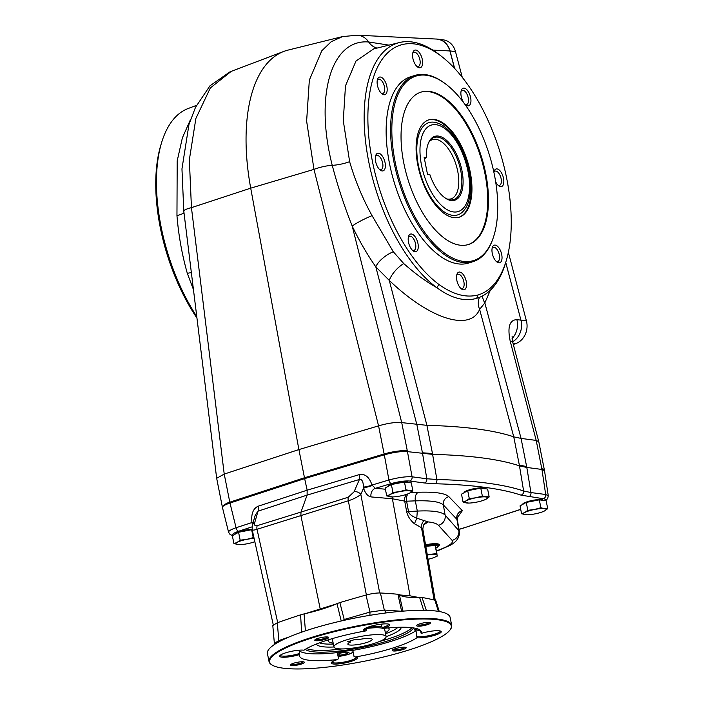 <?xml version="1.0" encoding="UTF-8"?>
<svg xmlns="http://www.w3.org/2000/svg" width="704" height="704" viewBox="0 0 704 704"><rect width="100%" height="100%" fill="white"/><g stroke="black" fill="none" stroke-linecap="round" stroke-linejoin="round"><path stroke-width="1.06" d="M388.45 452.822C396.414 451.026 402.688 450.34 407.299 450.789L401.72 422.611C395.613 422.066 387.895 423.148 378.576 425.858L384.138 453.974A17.732 3.388 -11.2 0 1 388.45 452.822L304.48 477.752L229.777 502.19L304.48 477.752L304.647 478.606L229.953 503.043C224.91 504.733 222.402 506.202 222.429 507.434L228.615 532.356M384.138 453.974L304.48 477.752L298.901 449.574L224.224 474.065L229.786 502.181A17.732 3.388 168.8 0 0 226.371 503.448L229.777 502.19L236.069 527.745C230.991 529.496 228.492 530.983 228.571 532.206L230.085 534.503L232.558 535.621M432.872 50.116L449.926 50.952L454.511 68.323M381.33 93.28A7.427 3.582 72.7 0 0 382.879 93.438A7.427 3.582 72.7 0 0 384.366 91.766A7.427 3.582 72.7 0 0 382.36 81.655A7.427 3.582 72.7 0 0 378.453 79.262A7.427 3.582 72.7 0 0 377.274 80.274M384.252 80.071A9.205 4.435 -107.3 0 1 387.068 91.221A9.205 4.435 -107.3 0 1 382.114 93.949A9.205 4.435 -107.3 0 1 377.529 79.279A9.205 4.435 -107.3 0 1 384.252 80.071M416.777 66.317A7.427 3.582 72.7 0 0 417.525 66.537A7.427 3.582 72.7 0 0 418.326 66.475A7.427 3.582 72.7 0 0 419.927 59.893A7.427 3.582 72.7 0 0 413.89 52.298A7.427 3.582 72.7 0 0 412.72 53.31M422.321 59.55A9.205 4.435 -107.3 0 1 417.56 66.986A9.205 4.435 -107.3 0 1 412.975 52.316A9.205 4.435 -107.3 0 1 417.736 50.943A9.205 4.435 -107.3 0 1 422.321 59.55M465.098 104.377A7.427 3.582 72.7 0 0 466.646 104.535A7.427 3.582 72.7 0 0 468.134 102.863A7.427 3.582 72.7 0 0 467.095 94.442A7.427 3.582 72.7 0 0 462.211 90.358A7.427 3.582 72.7 0 0 461.041 91.37M470.501 103.69A9.205 4.435 -107.3 0 1 465.881 105.046A9.205 4.435 -107.3 0 1 461.296 90.376A9.205 4.435 -107.3 0 1 467.975 91.106A9.205 4.435 -107.3 0 1 470.501 103.69M497.992 185.161A7.427 3.582 72.7 0 0 498.74 185.381A7.427 3.582 72.7 0 0 499.532 185.319A7.427 3.582 72.7 0 0 500.738 177.17A7.427 3.582 72.7 0 0 495.106 171.142A7.427 3.582 72.7 0 0 493.926 172.154M493.9 172.313A9.205 4.435 -107.3 0 1 494.182 171.16A9.205 4.435 -107.3 0 1 502.471 174.891A9.205 4.435 -107.3 0 1 500.562 186.63A9.205 4.435 -107.3 0 1 498.766 185.83A9.205 4.435 -107.3 0 1 495.669 181.817M494.894 259.785A9.205 4.435 -107.3 0 1 492.378 247.35A9.205 4.435 -107.3 0 1 498.379 247.192A9.205 4.435 -107.3 0 1 501.987 258.738A9.205 4.435 -107.3 0 1 496.962 262.02A9.205 4.435 -107.3 0 1 494.894 259.785M496.188 261.351A7.427 3.582 72.7 0 0 497.728 261.518A7.427 3.582 72.7 0 0 498.925 253.361A7.427 3.582 72.7 0 0 493.302 247.333A7.427 3.582 72.7 0 0 492.122 248.345M460.742 288.314A7.427 3.582 72.7 0 0 462.282 288.482A7.427 3.582 72.7 0 0 463.707 281.107A7.427 3.582 72.7 0 0 458.647 274.234A7.427 3.582 72.7 0 0 457.855 274.296A7.427 3.582 72.7 0 0 456.676 275.308M456.826 280.298A9.205 4.435 -107.3 0 1 456.931 274.314A9.205 4.435 -107.3 0 1 462.933 274.155A9.205 4.435 -107.3 0 1 466.541 285.701A9.205 4.435 -107.3 0 1 461.516 288.992A9.205 4.435 -107.3 0 1 456.826 280.298M412.421 250.254A7.427 3.582 72.7 0 0 413.961 250.422A7.427 3.582 72.7 0 0 415.809 245.81A7.427 3.582 72.7 0 0 413.442 238.63A7.427 3.582 72.7 0 0 409.534 236.236A7.427 3.582 72.7 0 0 408.355 237.248M408.646 236.157A9.205 4.435 -107.3 0 1 414.665 236.157A9.205 4.435 -107.3 0 1 418.22 247.685A9.205 4.435 -107.3 0 1 413.195 250.932A9.205 4.435 -107.3 0 1 408.61 236.254A9.205 4.435 -107.3 0 1 408.646 236.157M222.297 506.678L216.665 478.298L224.224 474.065L191.444 207.654L250.712 188.162L298.901 449.574L378.567 425.858L313.975 169.382L306.627 121.132L309.338 80.133L321.754 50.846L331.179 41.712L342.54 36.59L288.05 50.098A159.623 76.894 72.7 0 0 283.818 51.418A159.623 76.894 72.7 0 0 250.712 188.162L313.975 169.382A17.732 4.321 -14.1 0 1 332.235 165.308C314.468 95.762 331.214 38.755 368.658 41.985L388.986 45.135M372.055 215.644L393.298 251.75L403.779 263.595C415.078 273.601 426.078 281.626 436.779 287.654L439.014 284.513A130.821 63.026 -107.3 0 1 367.893 114.875A130.821 63.026 -107.3 0 1 442.631 57.253L440.475 55.537A133.619 64.372 72.7 0 0 399.3 42.574L373.648 48.928L355.995 61.019L345.479 85.853L343.279 120.657L349.633 161.665C355.001 180.259 362.481 198.255 372.055 215.644A16.852 2.103 -25.6 0 0 352.22 226.125L401.711 422.611L426.897 425.339L432.476 453.517A88.678 16.949 -11.2 0 1 432.467 453.517L436.867 479.494A3.546 2.649 91.5 0 1 434.958 483.745A438.944 83.908 -11.2 0 1 521.013 495.141L543.374 498.731C545.389 499.03 545.917 499.646 544.949 500.597M482.513 295.944A16.852 13.957 29.6 0 0 484.836 302.905L479.626 309.364C470.342 331.698 430.109 319.537 389.286 280.412L375.813 266.86A16.852 6.679 -34.9 0 1 393.298 251.75M490.318 290.268L484.836 302.905L521.057 438.416L513.753 436.841A443.388 84.762 168.8 0 0 426.897 425.339L389.286 280.412A16.852 7.075 -47 0 1 403.779 263.595M505.718 262.469L520.934 320.144L516.859 319.607C509.502 319.986 507.294 327.202 510.233 341.246L536.202 440.422L538.771 441.654L544.35 469.885M479.45 297.361A16.852 15.55 -151.5 0 0 479.626 309.364L513.753 436.841L519.323 465.018A88.678 16.949 -11.2 0 1 519.323 465.018L526.636 466.594A88.678 16.949 -11.2 0 1 526.636 466.594L521.066 438.416L536.202 440.422L541.948 469.454L526.812 467.447L530.939 492.554L545.688 494.507L541.948 469.454L544.518 470.65L544.333 469.797L541.781 468.6M508.367 252.358L526.416 320.866A17.732 15.171 -82.5 0 1 516.006 343.49L513.33 344.494M283.818 51.418L231.238 71.359L210.329 87.956L195.879 118.474L189.35 159.746L191.444 207.654A17.732 3.124 173 0 0 183.806 211.226L181.958 168.881L188.998 124.344L195.492 107.369L209.95 85.826L229.909 71.896M407.299 450.789L407.466 451.642L432.634 454.37A443.388 84.762 168.8 0 1 519.49 465.872L526.803 467.447L526.636 466.594M385.396 489.201L375.364 488.33L391.248 483.586C398.719 481.518 404.888 480.674 409.763 481.034A3.546 3.036 97.5 0 0 412.078 476.81L407.466 451.642C401.377 451.185 393.659 452.25 384.322 454.828L304.647 478.606L307.155 490.186L307.094 495.106L359.41 479.486A7.093 3.098 73.4 0 0 359.383 474.593C365.086 473.554 369.292 477.039 372.011 485.047L388.934 479.996C398.279 477.479 405.997 476.414 412.078 476.81L426.818 478.764L422.444 452.795A88.678 16.949 -11.2 0 1 422.435 452.786L416.856 424.618L375.813 266.86C367.154 254.443 359.295 240.865 352.22 226.125C344.23 205.955 337.568 185.68 332.235 165.308A16.852 4.268 166.6 0 0 349.633 161.665M449.926 50.952C447.682 43.736 443.238 39.776 436.612 39.063L357.315 35.2A17.732 15.338 92.8 0 1 368.658 41.985A16.852 14.564 -87.1 0 0 377.071 48.083M505.736 262.407L520.942 320.144A17.732 15.171 -82.5 0 1 512.626 341.774A17.732 15.171 -82.5 0 0 520.934 320.144M512.081 338.492A17.732 15.171 -82.5 0 0 516.859 319.607M538.771 441.654L512.829 342.566A17.732 4.03 165.3 0 0 510.233 341.246M399.3 42.574A133.619 64.372 72.7 0 0 366.766 150.506A133.619 64.372 72.7 0 0 436.779 287.654C451.299 298.311 464.605 301.858 476.687 298.311A133.619 64.372 72.7 0 0 478.94 297.554A133.619 64.372 72.7 0 0 505.419 263.463L506.211 260.823A130.821 63.026 -107.3 0 1 478.086 294.95L476.687 298.311L478.94 297.554M196.759 316.501A133.619 64.372 -107.3 0 1 161.586 142.648A133.619 64.372 -107.3 0 1 188.056 108.557L196.478 105.362M193.45 289.617L187.317 273.346C182.01 254.619 178.561 235.374 176.959 215.6L177.197 160.89L182.371 137.87L190.652 119.222M187.317 273.346A16.852 3.15 160.9 0 1 191.356 272.642M442.631 57.253A130.821 63.026 -107.3 0 1 506.211 260.823M439.014 284.513C453.13 294.589 466.154 298.074 478.086 294.95M161.586 142.648L160.785 145.288A130.821 63.026 72.7 0 0 196.953 318.102M378.585 153.217A9.205 4.435 -107.3 0 1 385.308 164.287A9.205 4.435 -107.3 0 1 380.301 170.139A9.205 4.435 -107.3 0 1 375.725 155.47A9.205 4.435 -107.3 0 1 378.585 153.217M493.275 237.741L492.976 238.612A97.548 46.992 -107.3 0 1 473.106 261.642L468.653 263.032A97.548 46.992 -107.3 0 1 389.453 163.284A97.548 46.992 -107.3 0 1 410.485 76.815L414.938 75.425A97.548 46.992 -107.3 0 1 444.391 83.054L445.13 83.6A96.659 46.57 -107.3 0 1 493.275 237.741A96.659 46.57 -107.3 0 1 443.221 252.111A96.659 46.57 -107.3 0 1 395.102 161.726A96.659 46.57 -107.3 0 1 445.13 83.6M473.106 261.642A97.548 46.992 -107.3 0 1 393.906 161.894A97.548 46.992 -107.3 0 1 414.938 75.425M403.753 162.87A79.807 38.447 -107.3 0 1 420.966 92.127A79.807 38.447 -107.3 0 1 481.466 156.842A79.807 38.447 -107.3 0 1 468.556 244.482A79.807 38.447 -107.3 0 1 403.753 162.87M420.596 92.242A79.807 38.447 -107.3 0 1 480.718 157.071A79.807 38.447 -107.3 0 1 468.186 244.596M434.298 119.442A50.987 24.561 -107.3 0 1 468.996 166.593A50.987 24.561 -107.3 0 1 459.228 217.202A50.987 24.561 -107.3 0 1 420.578 175.859A50.987 24.561 -107.3 0 1 428.815 119.865A50.987 24.561 -107.3 0 1 434.298 119.442M379.526 169.47A7.427 3.582 72.7 0 0 381.066 169.638A7.427 3.582 72.7 0 0 382.668 163.046A7.427 3.582 72.7 0 0 377.441 155.39A7.427 3.582 72.7 0 0 376.64 155.452A7.427 3.582 72.7 0 0 375.461 156.464M452.496 215.31A48.338 23.285 -107.3 0 1 418.44 165.475A48.338 23.285 -107.3 0 1 436.665 122.804C461.278 129.087 480.656 191.145 464.006 210.32A48.338 23.285 -107.3 0 1 452.496 215.31M428.454 119.988A50.987 24.561 -107.3 0 1 433.558 119.671A50.987 24.561 -107.3 0 1 468.151 166.443A50.987 24.561 -107.3 0 1 458.85 217.316M462.264 77.352L455.497 51.63L450.023 50.908L454.652 68.464M450.023 50.908A17.732 15.171 -82.5 0 0 437.791 39.134A17.732 15.171 -82.5 0 0 435.776 39.028M455.497 51.63A17.732 15.171 -82.5 0 0 443.256 39.855L437.791 39.134M379.685 592.962L360.818 494.41C357.685 496.989 353.531 499.11 348.339 500.773A5.324 2.226 -107.4 0 1 348.26 497.218L300.978 512.081L307.094 495.106L258.034 511.157L254.654 522.861A5.324 4.092 16.1 0 0 252.358 525.202L255.288 515.064L258.034 511.157A7.093 3.731 71.9 0 0 258.183 506.202C253.097 508.534 251.011 513.982 251.935 522.553L252.534 524.603M372.214 485.602L363.537 488.154L363.493 487.036A7.093 1.355 -15.8 0 0 372.011 485.047L375.364 488.33A7.093 5.817 -85 0 0 371.026 496.918L392.401 498.775L410.062 595.839L418.326 597.406M439.032 550.202L449.926 545.45C451.273 544.509 460.337 540.654 459.307 531.177L445.122 515.108A8.87 8.615 137.8 0 1 438.442 525.307C436.876 523.6 433.435 522.474 428.111 521.91L416.777 518.17L417.314 511.078C432.485 510.356 441.751 511.702 445.122 515.108L443.335 504.9C439.947 501.741 430.61 500.394 415.325 500.87L406.595 501.186A7.093 1.25 -10.5 0 1 404.703 501.107L406.622 511.456C407.554 516.006 410.168 520.115 414.454 523.776L416.777 518.17C411.84 516.27 409.086 514.052 408.514 511.526L406.595 501.186A7.093 4.479 87.9 0 1 408.012 493.83M305.633 613.536L336.019 604.05M277.71 622.609L257.022 529.294A5.324 2.886 -107.2 0 1 257.233 525.65L300.978 512.081L300.907 515.68L320.17 608.705M399.67 594.933L410.062 595.839M422.743 529.646L421.502 527.701L414.454 523.776M366.37 594.942L348.339 500.773L257.022 529.294C254.065 530.244 252.437 530.341 252.146 529.575L252.138 529.478M436.559 547.756L439.648 544.896C438.618 543.277 433.919 543.233 425.542 544.755M436.216 550.07L437.976 550.308C448.994 546.234 453.71 542.925 452.126 540.39L438.442 525.307M464.49 492.228A10.111 1.936 -11.2 0 1 473.977 488.682A10.111 1.936 -11.2 0 1 484.097 488.347M235.356 533.808A10.111 1.936 -11.2 0 1 241.877 530.939A10.111 1.936 -11.2 0 1 252.12 529.426L239.967 531.476L236.122 533.078L235.154 534.178M523.028 503.941A10.111 1.936 -11.2 0 1 532.514 500.394A10.111 1.936 -11.2 0 1 542.634 500.06M388.159 486.077A10.111 1.936 -11.2 0 1 397.646 482.53A10.111 1.936 -11.2 0 1 407.766 482.196M233.165 535.286C231.827 534.31 233.666 532.963 238.7 531.23L252.023 526.874M410.573 492.545L418.273 492.263C434.975 491.726 445.174 493.196 448.879 496.681L462.37 510.664L457.424 517.51M436.348 550.739L439.032 550.194M457.996 516.305L457.318 519.79L443.335 504.9A7.093 6.908 -44 0 1 448.879 496.681M548.266 495.906L547.642 498.626L545.521 500.667M544.518 470.668L548.258 495.766L545.688 494.507A3.546 3.036 97.5 0 1 543.374 498.731M520.714 509.326L465.59 527.358L520.731 509.414M371.026 496.918C367.805 496.267 365.306 493.346 363.537 488.154L360.818 494.41A5.324 3.775 -156.5 0 0 354.068 491.806L359.41 479.486C361.891 478.966 363.246 481.483 363.493 487.036M253.22 522.218A7.093 0.889 -8.8 0 1 251.935 522.553L236.069 527.745A3.546 1.866 71.9 0 0 238.7 531.23M406.745 494.296A7.093 6.292 -79.3 0 0 404.703 501.107L392.401 498.775L392.286 496.927M253.053 522.808L252.032 523.134M424.574 520.282A7.093 6.151 -70.1 0 0 421.502 527.701L434.122 600.01M423.623 524.973L428.111 521.91A7.093 6.82 28.6 0 0 423.447 525.281L422.814 529.118L435.23 600.301M439.463 544.544A15.963 3.054 -11.2 0 1 438.469 545.6M437.818 543.84A14.775 2.825 -11.2 0 1 438.337 544.403L438.504 545.257A14.775 2.825 168.8 0 0 425.577 544.966M435.838 548.161A13.886 2.658 168.8 0 0 437.642 546.841L438.337 545.846A14.775 2.825 168.8 0 0 438.504 545.257M427.258 554.62L436.744 553.617L435.134 545.512L425.806 546.286M436.929 553.643L435.318 545.538L437.272 556.09L433.946 557.55A11.528 2.2 -11.2 0 1 431.79 558.298A11.528 2.2 -11.2 0 1 428.076 559.302M437.642 546.841A13.886 2.658 168.8 0 0 425.753 545.987M427.328 555.016A11.528 2.2 -11.2 0 1 431.262 554.514A11.528 2.2 -11.2 0 1 437.184 555.298A11.528 2.2 -11.2 0 1 433.946 557.55M404.448 481.985L411.286 482.891L412.852 490.802L409.834 492.994A11.528 2.2 -11.2 0 1 407.959 493.847A11.528 2.2 -11.2 0 1 400.189 496.003A11.528 2.2 -11.2 0 1 392.418 496.927L386.725 495.915L385.158 488.013L391.38 484.546L392.946 492.448L399.573 491.63L406.014 489.896L404.448 481.985L391.38 484.546M386.725 495.915L389.928 494.648L392.946 492.448M412.852 490.802L406.014 489.896M392.418 496.927A11.528 2.2 -11.2 0 1 390.236 496.83A11.528 2.2 -11.2 0 1 389.928 494.648A11.528 2.2 -11.2 0 1 399.573 491.63A11.528 2.2 -11.2 0 1 409.517 490.802A11.528 2.2 -11.2 0 1 409.834 492.994L407.959 493.847M539.308 499.849L546.154 500.755L547.721 508.658L544.694 510.849A11.528 2.2 -11.2 0 1 542.828 511.711A11.528 2.2 -11.2 0 1 535.058 513.867A11.528 2.2 -11.2 0 1 527.287 514.791L521.594 513.779L520.027 505.868L526.249 502.41L527.815 510.312L534.442 509.494L540.874 507.751L539.308 499.849L526.249 502.41M521.594 513.779L524.797 512.503L527.815 510.312M547.721 508.658L544.386 508.666L540.874 507.751M527.287 514.791A11.528 2.2 -11.2 0 1 525.105 514.694A11.528 2.2 -11.2 0 1 524.797 512.503A11.528 2.2 -11.2 0 1 534.442 509.494A11.528 2.2 -11.2 0 1 544.386 508.666A11.528 2.2 -11.2 0 1 544.694 510.849L542.828 511.711M254.839 541.702A11.528 2.2 -11.2 0 1 247.386 543.726A11.528 2.2 -11.2 0 1 239.624 544.65L233.922 543.646L232.355 535.735L238.586 532.268L240.152 540.179L246.77 539.361L253.211 537.618L251.645 529.716L238.586 532.268M233.922 543.646L237.125 542.37L240.152 540.179M252.19 529.786L251.645 529.716M253.994 537.891L253.211 537.618M239.624 544.65A11.528 2.2 -11.2 0 1 237.433 544.553A11.528 2.2 -11.2 0 1 237.125 542.37A11.528 2.2 -11.2 0 1 246.77 539.361A11.528 2.2 -11.2 0 1 254.118 538.446M480.779 488.136L487.617 489.042L489.183 496.954L486.165 499.145A11.528 2.2 -11.2 0 1 484.29 499.998A11.528 2.2 -11.2 0 1 476.52 502.154A11.528 2.2 -11.2 0 1 468.758 503.078L463.056 502.066L461.49 494.164L467.72 490.697L469.286 498.599L475.904 497.781L482.346 496.047L480.779 488.136L467.72 490.697M463.056 502.066L466.259 500.799L469.286 498.599M489.183 496.954L482.346 496.047M468.758 503.078A11.528 2.2 -11.2 0 1 466.567 502.982A11.528 2.2 -11.2 0 1 466.259 500.799A11.528 2.2 -11.2 0 1 475.904 497.781A11.528 2.2 -11.2 0 1 485.857 496.954A11.528 2.2 -11.2 0 1 486.165 499.145L484.29 499.998M444.268 197.34A32.569 15.69 72.7 0 0 448.474 199.505A32.569 15.69 72.7 0 0 458.999 163.856A32.569 15.69 72.7 0 0 430.056 140.536A32.569 15.69 72.7 0 0 427.83 144.707M424.424 158.796L426.492 157.573A33.458 16.122 72.7 0 1 427.97 144.267A33.458 16.122 72.7 0 1 449.794 143.678A33.458 16.122 72.7 0 1 462.915 185.689A33.458 16.122 72.7 0 1 444.638 197.622A33.458 16.122 72.7 0 1 429.88 174.645L427.504 174.328L424.116 157.256L426.492 157.573M447.234 199.038A31.038 14.951 72.7 0 0 451.053 198.854A31.038 14.951 72.7 0 0 456.069 164.771A31.038 14.951 72.7 0 0 432.546 139.603A31.038 14.951 72.7 0 0 429.299 141.627M415.994 628.417A12.417 2.376 168.8 0 0 414.665 629.86A12.417 2.376 168.8 0 0 416.02 630.626L416.962 637.736A62.075 11.862 -11.2 0 1 355.291 656.999L353.998 656.339L352.818 650.364A12.417 2.376 168.8 0 0 337.33 652.582A62.075 11.862 -11.2 0 1 299.156 650.716M416.02 630.626A62.075 11.862 -11.2 0 1 352.818 650.364M337.33 652.582L338.51 658.557L337.63 659.525A62.075 11.862 -11.2 0 1 299.57 656.031A62.075 11.862 -11.2 0 1 299.746 654.509A13.306 2.543 -11.2 0 1 285.569 657.193A13.306 2.543 -11.2 0 1 279.84 655.714A13.306 2.543 -11.2 0 1 290.286 651.587A13.306 2.543 -11.2 0 1 303.97 650.206A62.075 11.862 -11.2 0 1 365.64 630.942A13.306 2.543 -11.2 0 1 363.757 629.499A13.306 2.543 -11.2 0 1 376.156 624.958A13.306 2.543 -11.2 0 1 389.356 624.43A13.306 2.543 -11.2 0 1 383.302 628.417A62.075 11.862 -11.2 0 1 421.353 631.919A62.075 11.862 -11.2 0 1 421.177 633.433L420.42 630.397M417.208 636.601A12.417 2.376 168.8 0 0 434.412 634.269A12.417 2.376 168.8 0 0 440.211 631.013A12.417 2.376 168.8 0 0 440.194 630.969M421.177 633.433A13.306 2.543 -11.2 0 1 440.898 631.259A13.306 2.543 -11.2 0 1 433.092 635.747A13.306 2.543 -11.2 0 1 416.962 637.736M299.746 654.509L299.05 650.197M331.927 662.006A12.417 2.376 168.8 0 0 331.936 662.05A12.417 2.376 168.8 0 0 333.722 662.878A12.417 2.376 168.8 0 0 347.644 661.276A12.417 2.376 168.8 0 0 356.286 657.228A12.417 2.376 168.8 0 0 356.277 657.184M355.291 656.999A13.306 2.543 -11.2 0 1 356.981 657.474A13.306 2.543 -11.2 0 1 344.775 662.983A13.306 2.543 -11.2 0 1 331.382 662.543A13.306 2.543 -11.2 0 1 337.63 659.525M365.64 630.942L366.59 629.895L366.194 627.889M280.377 655.178A12.417 2.376 168.8 0 0 280.386 655.222A12.417 2.376 168.8 0 0 287.214 656.005A12.417 2.376 168.8 0 0 299.684 653.418M437.906 619.784A92.576 17.697 168.8 0 0 325.714 633.934A92.576 17.697 168.8 0 0 272.052 664.99A92.576 17.697 168.8 0 0 363.898 661.329A92.576 17.697 168.8 0 0 450.208 629.719A92.576 17.697 168.8 0 0 437.906 619.784M393.263 650.954A7.093 1.355 -11.2 0 1 392.313 650.197A7.093 1.355 -11.2 0 1 398.93 647.768A7.093 1.355 -11.2 0 1 405.97 647.486A7.093 1.355 -11.2 0 1 401.852 649.871A7.093 1.355 -11.2 0 1 393.263 650.954M293.77 663.186A7.093 1.355 -11.2 0 1 304.19 662.05A7.093 1.355 -11.2 0 1 297.678 664.998A7.093 1.355 -11.2 0 1 290.541 664.761A7.093 1.355 -11.2 0 1 293.77 663.186M327.668 636.988A7.093 1.355 -11.2 0 1 328.513 637.234A7.093 1.355 -11.2 0 1 322.001 640.174A7.093 1.355 -11.2 0 1 314.855 639.936A7.093 1.355 -11.2 0 1 320.373 637.745A7.093 1.355 -11.2 0 1 327.668 636.988M427.161 624.765A7.093 1.355 -11.2 0 1 419.646 626.164A7.093 1.355 -11.2 0 1 416.636 625.372A7.093 1.355 -11.2 0 1 423.254 622.952A7.093 1.355 -11.2 0 1 430.285 622.67A7.093 1.355 -11.2 0 1 427.161 624.765M450.208 629.719L450.622 629.121A93.113 17.802 168.8 0 0 451.704 625.372L450.111 617.346A93.113 17.802 168.8 0 0 436.656 611.107A93.113 17.802 168.8 0 0 332.253 623.137A93.113 17.802 168.8 0 0 267.432 653.523L269.025 661.549A93.113 17.802 168.8 0 0 271.445 664.602L272.052 664.99M301.664 632.773L300.59 614.847A407.678 77.933 168.8 0 0 277.297 622.758L278.819 640.561L274.366 643.421L272.8 625.522L277.297 622.758M386.25 612.902L384.305 610.042L401.623 611.274L397.918 594.264A407.678 77.933 168.8 0 0 380.398 592.988L384.305 610.042L369.978 612.093L366.018 595.047A407.678 77.933 168.8 0 0 339.856 602.58L344.203 619.485L342.725 620.638M438.39 611.362L434.896 600.204A407.678 77.933 168.8 0 0 422.039 597.467L426.316 610.35M423.667 610.306L419.593 597.362L422.039 597.467M397.918 594.264L399.362 594.686L402.996 611.142M399.362 594.686A54.014 10.322 168.8 0 0 419.593 597.362M341.211 620.99L336.996 603.61L339.856 602.58M300.59 614.847L304.066 613.897L305.422 630.872M304.066 613.897A54.014 10.322 168.8 0 0 336.996 603.61M366.018 595.047C371.58 593.569 376.376 592.882 380.398 592.988M434.896 600.204L435.934 600.846L439.261 611.512M344.3 620.286L344.203 619.485L369.978 612.093L369.934 615.314M288.79 637.102L278.819 640.561L278.89 641.837M333.362 644.054A41.677 7.964 -11.2 0 1 323.4 643.764A41.677 7.964 -11.2 0 1 319.466 642.84M397.936 627.299A41.677 7.964 -11.2 0 1 385.554 633.723M316.43 644.002A43.217 8.263 168.8 0 0 333.942 646.985M386.135 636.654A43.217 8.263 168.8 0 0 401.192 627.22M451.704 625.372A93.113 17.802 168.8 0 0 438.249 619.133A93.113 17.802 168.8 0 0 333.846 631.162A93.113 17.802 168.8 0 0 269.025 661.549M383.302 628.417L382.078 627.678L381.374 624.14M305.307 649.334A55.713 10.648 168.8 0 0 361.178 647.592A55.713 10.648 168.8 0 0 413.503 627.915M306.654 648.551A55.554 10.622 168.8 0 0 341.906 648.938M379.509 641.494A55.554 10.622 168.8 0 0 411.954 627.695M364.294 628.962A12.417 2.376 168.8 0 0 364.302 629.006A12.417 2.376 168.8 0 0 366.59 629.895M382.078 627.678A12.417 2.376 168.8 0 0 388.661 624.184A12.417 2.376 168.8 0 0 388.652 624.149M417.366 624.8A6.204 1.188 168.8 0 0 426.536 623.85A6.204 1.188 168.8 0 0 429.396 622.415M315.594 639.364A6.204 1.188 168.8 0 0 321.798 639.153A6.204 1.188 168.8 0 0 327.615 636.979M291.271 664.189A6.204 1.188 168.8 0 0 300.432 663.23A6.204 1.188 168.8 0 0 303.292 661.804M393.052 649.625A6.204 1.188 168.8 0 0 393.835 649.871A6.204 1.188 168.8 0 0 400.321 649.185A6.204 1.188 168.8 0 0 405.073 647.24M337.797 654.958L340.058 655.257L346.086 654.078L348.955 652.476L345.796 652.062L339.768 653.242L337.691 654.403M339.662 653.303L340.058 655.257M345.69 652.08L346.086 654.078M355.124 639.434L347.618 641.775L350.328 642.136A12.417 2.376 168.8 0 0 347.846 644.16A12.417 2.376 168.8 0 0 360.483 644.081A12.417 2.376 168.8 0 0 372.205 639.338A12.417 2.376 168.8 0 0 357.834 639.795L355.124 639.434M350.099 641.001L350.328 642.136M386.118 636.583A26.602 5.086 168.8 0 0 359.04 636.759A26.602 5.086 168.8 0 0 333.925 646.923A26.602 5.086 168.8 0 0 373.692 643.562A26.602 5.086 168.8 0 0 386.118 636.583L384.771 629.754A26.602 5.086 168.8 0 0 366.318 628.514M333.617 638.238A26.602 5.086 168.8 0 0 332.578 640.086L333.925 646.923M385.361 632.755A31.038 5.931 168.8 0 0 389.118 628.892A31.038 5.931 168.8 0 0 388.362 627.906M381.858 626.586A31.038 5.931 168.8 0 0 367.092 627.51M328.548 639.751A31.038 5.931 168.8 0 0 328.222 640.948A31.038 5.931 168.8 0 0 333.168 643.086M222.446 507.434L222.27 506.581L226.371 503.448M516.006 343.49L512.961 343.086M519.332 465.018L523.618 490.978A442.482 84.586 168.8 0 0 436.867 479.494L426.818 478.764A3.546 3.036 97.5 0 1 424.503 482.988L434.958 483.745M422.444 452.795L432.467 453.517M176.959 215.6A16.852 3.23 173.1 0 0 183.973 212.617M526.416 320.866L520.942 320.144M359.383 474.593L307.155 490.186L258.183 506.202M348.26 497.218L354.068 491.806M465.59 527.358L458.982 529.329M409.763 481.034L424.503 482.988M418.273 492.263C415.8 493.794 414.814 496.663 415.325 500.87L417.314 511.078L408.514 511.526A7.093 1.25 -10.5 0 1 406.622 511.456M391.248 483.586A3.546 1.549 73.4 0 1 388.934 479.996L384.155 453.966M521.013 495.141A3.546 3.3 108.7 0 0 523.618 490.978L530.939 492.554A3.546 3.036 97.5 0 1 528.625 496.778M452.126 540.39A8.87 8.615 137.8 0 0 458.806 530.2L456.826 518.883A7.093 6.908 -44 0 1 462.37 510.664M254.654 522.861C254.135 525.237 254.998 526.161 257.233 525.65M387.957 486.446A10.287 1.962 -11.2 0 1 397.681 482.662A10.287 1.962 -11.2 0 1 408.091 482.469M522.826 504.31A10.287 1.962 -11.2 0 1 532.55 500.526A10.287 1.962 -11.2 0 1 542.96 500.333M235.162 534.178A10.287 1.962 -11.2 0 1 241.393 531.212A10.287 1.962 -11.2 0 1 252.146 529.549M464.297 492.598A10.287 1.962 -11.2 0 1 474.021 488.814A10.287 1.962 -11.2 0 1 484.422 488.62M421.502 165.22A45.267 21.806 -107.3 0 1 448.923 132.097A45.267 21.806 -107.3 0 1 463.866 207.592A45.267 21.806 -107.3 0 1 421.502 165.22M420.323 630.309A10.639 2.033 -11.2 0 1 416.944 628.672M415.369 628.83A11.528 2.2 -11.2 0 1 415.369 628.822L416.293 629.895L420.358 630.335M337.401 652.951A10.639 2.033 -11.2 0 1 352.977 651.182M353.162 652.124A10.639 2.033 -11.2 0 1 338.087 656.418L347.97 654.535L353.197 652.291M357.315 35.2L342.54 36.599M512.829 342.566L512.081 336.072M183.806 211.226L216.665 478.298M252.358 525.202L252.155 529.575L273.249 624.747M459.307 531.177L457.31 519.781M458.999 529.408L465.96 527.331M436.383 550.906L438.882 550.246M424.098 524.304L423.447 525.281M387.966 486.596C389.057 485.901 384.454 485.883 398.886 482.293C411.092 481.052 406.798 482.328 408.144 482.601M522.826 504.46C523.917 503.765 519.323 503.738 533.755 500.157C545.961 498.916 541.666 500.192 543.013 500.456M464.297 492.747C465.388 492.052 460.786 492.034 475.218 488.444C487.432 487.203 483.138 488.479 484.475 488.752M274.314 644.591L274.366 643.421M328.02 639.918L328.222 640.948M388.916 627.862L389.118 628.892"/></g></svg>
